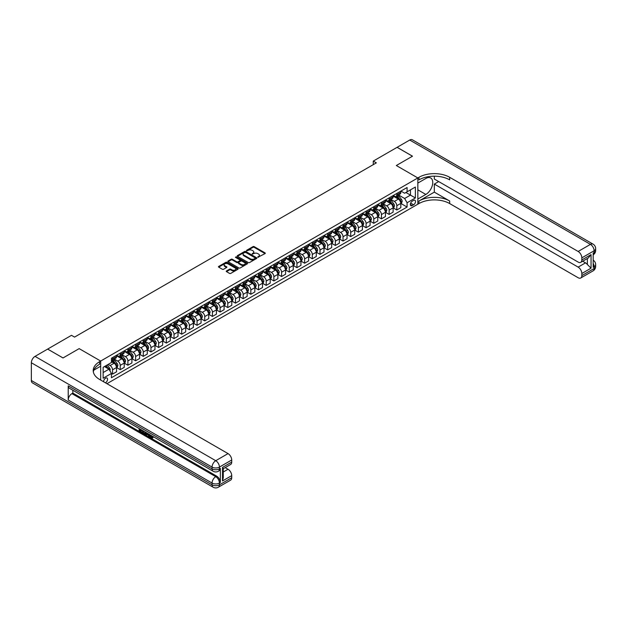 <?xml version="1.0" encoding="UTF-8"?>
<svg xmlns="http://www.w3.org/2000/svg" width="627" height="627" viewBox="0 0 627 627"><rect width="100%" height="100%" fill="white"/><g stroke="black" fill="none" stroke-linecap="round" stroke-linejoin="round"><path stroke-width="0.94" d="M257.807 257.297L265.056 253.598A0.854 0.494 0 0 0 265.056 252.9L254.201 246.63A0.854 0.494 0 0 0 252.994 246.63L246.583 250.33L246.583 250.824L248.253 250.345A2.727 1.575 0 0 1 252.117 250.345L253.026 250.863A2.727 1.575 0 0 1 253.825 251.976A2.727 1.575 0 0 1 253.026 253.096L252.195 254.06L253.864 253.582A2.727 1.575 0 0 1 257.728 253.582L258.63 254.107A2.727 1.575 0 0 1 259.437 255.22A2.727 1.575 0 0 1 258.63 256.333L257.807 257.297L257.807 256.811M105.407 382.799A2.782 1.607 120 0 0 105.602 382.697A2.782 1.607 120 0 0 107.413 380.244A2.782 1.607 120 0 0 106.99 378.018A2.782 1.607 120 0 0 105.602 378.159A2.782 1.607 120 0 0 103.643 381.78M226.504 270.942A0.854 0.494 0 0 0 226.504 271.64L229.553 273.403A0.854 0.494 0 0 0 230.76 273.403L237.876 269.289A0.854 0.494 0 0 0 237.876 268.591L227.021 262.321A0.854 0.494 0 0 0 225.814 262.321L218.698 266.436A0.854 0.494 0 0 0 218.698 267.133L222.373 269.257A0.854 0.494 0 0 0 223.58 269.257L226.629 267.494A0.854 0.494 0 0 0 226.629 266.796L224.803 265.746A2.281 1.317 0 0 1 224.137 264.813A2.281 1.317 0 0 1 225.54 263.599A2.281 1.317 0 0 1 228.032 263.881L235.18 268.011A2.281 1.317 0 0 1 235.846 268.944A2.281 1.317 0 0 1 234.435 270.159A2.281 1.317 0 0 1 231.951 269.876L230.76 269.187A0.854 0.494 0 0 0 229.553 269.187L226.504 270.942L226.504 271.64L229.553 269.892L229.553 269.187M434.315 176.187L434.315 179.04L578.141 262.078A5.212 3.01 -120 0 0 580.751 262.337L588.291 257.987L591.049 254.625L591.049 268.184L581.832 273.505L581.832 275.598L594.122 268.505L594.122 266.726L593.197 267.259L593.197 253.065L594.122 252.532L594.122 250.761L581.832 257.854A5.212 3.01 -120 0 0 578.141 251.466L590.438 244.373L409.729 140.04L397.126 147.314L412.495 156.186L396.327 165.52L412.464 156.209L397.095 147.337L373.277 161.084L376.349 162.863L74.558 337.099L71.486 335.327L47.668 349.074L63.006 357.962L79.167 348.628L63.037 357.946L47.668 349.114M106.951 383.693L417.841 204.198L417.841 177.943L396.327 165.52L417.841 177.943L100.681 361.05L79.167 348.628L100.681 361.05L99.575 361.693A21.733 12.548 0 0 0 93.211 370.565A21.733 12.548 0 0 0 99.575 379.437L228.04 453.603A5.212 3.01 60 0 1 231.724 459.991L219.434 467.084L219.434 468.863L220.351 468.33A5.212 3.01 60 0 1 219.278 470.712L218.353 471.245A5.212 3.01 -120 0 0 219.434 468.863A5.212 3.01 0 0 1 212.059 468.863L212.059 467.084L31.35 362.759A5.212 3.01 -60 0 1 35.041 356.371L47.636 349.09M248.316 262.564A0.854 0.494 0 0 0 249.522 262.564L256.639 258.457A0.854 0.494 0 0 0 256.639 257.76L245.784 251.49A0.854 0.494 0 0 0 244.577 251.49L237.461 255.604A0.854 0.494 0 0 0 237.461 256.302L248.316 262.564M235.611 257.431L236.222 257.517L236.222 256.804L247.257 263.175A0.854 0.494 0 0 1 247.257 263.873L240.141 267.988A0.854 0.494 0 0 1 238.934 267.988L228.079 261.718L231.12 259.97L231.12 259.257L228.079 261.02A0.854 0.494 0 0 0 228.079 261.718L228.079 261.02M231.12 259.97A0.854 0.494 0 0 1 232.327 259.97L232.327 259.257A0.854 0.494 0 0 0 231.12 259.257M232.327 259.257L236.732 261.804A0.854 0.494 0 0 0 237.939 261.804L239.961 260.636A0.854 0.494 0 0 0 239.961 259.939L235.376 257.289L236.222 256.804M413.601 200.405L412.245 201.189A2.696 1.56 120 0 0 410.489 203.563A2.696 1.56 120 0 0 410.897 205.719A2.696 1.56 120 0 0 412.245 205.585L413.601 204.802A2.696 1.56 120 0 0 415.364 202.427A2.696 1.56 120 0 0 414.949 200.272A2.696 1.56 120 0 0 413.601 200.405M100.681 380.072L100.681 361.05L100.681 366.199L93.823 370.157M400.904 191.086L404.627 193.234L407.088 191.815L407.088 187.52L111.441 358.213L111.441 362.508L103.141 367.297L103.141 378.23L111.441 373.433L111.441 377.728L407.088 207.043L407.088 202.748L404.627 198.485L398.513 194.958M407.088 191.815L415.38 187.026L415.38 197.96L407.088 202.748M373.277 161.084L373.277 164.635M405.92 192.489L410.466 195.115L410.466 189.863L415.38 187.026M404.627 198.485L410.466 195.115L415.38 197.96M103.141 372.548L108.98 369.178L104.435 366.552M111.441 373.473L112.546 374.107L112.546 369.82A3.48 2.006 -120 0 0 110.086 365.557L108.118 364.42M112.546 374.107L116.544 371.803L116.544 367.508A3.48 2.006 -120 0 0 114.083 363.252L111.441 361.724M116.63 367.602L120.227 369.671L120.227 365.384A3.48 2.006 -120 0 0 117.766 361.121L114.239 359.083M120.227 369.671L124.224 367.367L124.224 363.072A3.48 2.006 -120 0 0 121.763 358.816L116.544 355.799M124.318 363.166L127.908 365.243L127.908 360.948A3.48 2.006 -120 0 0 125.455 356.685L121.92 354.647M127.908 365.243L131.905 362.931L131.905 358.636A3.48 2.006 -120 0 0 129.444 354.38L124.224 351.363M131.999 358.73L135.597 360.807L135.597 356.512A3.48 2.006 -120 0 0 133.136 352.249L129.609 350.211M135.597 360.807L139.586 358.495L139.586 354.2A3.48 2.006 -120 0 0 137.133 349.944L131.905 346.927M139.68 354.294L143.277 356.371L143.277 352.076A3.48 2.006 -120 0 0 140.816 347.813L137.289 345.775M143.277 356.371L147.274 354.059L147.274 349.764A3.48 2.006 -120 0 0 144.813 345.508L139.586 342.491M147.369 349.858L150.958 351.935L150.958 347.64A3.48 2.006 -120 0 0 148.505 343.377L144.97 341.339M150.958 351.935L154.955 349.623L154.955 345.328A3.48 2.006 -120 0 0 152.494 341.072L147.274 338.055M155.049 345.422L158.647 347.499L158.647 343.204A3.48 2.006 -120 0 0 156.186 338.941L152.659 336.903M158.647 347.499L162.636 345.187L162.636 340.892A3.48 2.006 -120 0 0 160.183 336.636L154.955 333.619M162.73 340.986L166.327 343.063L166.327 338.768A3.48 2.006 -120 0 0 163.866 334.505L160.34 332.467M166.327 343.063L170.325 340.751L170.325 336.456A3.48 2.006 -120 0 0 167.864 332.2L162.636 329.183M170.411 336.55L174.008 338.627L174.008 334.332A3.48 2.006 -120 0 0 171.555 330.068L168.02 328.031M174.008 338.627L178.005 336.315L178.005 332.028A3.48 2.006 -120 0 0 175.544 327.764L170.325 324.747M178.099 332.114L181.697 334.191L181.697 329.896A3.48 2.006 -120 0 0 179.236 325.64L175.701 323.595M181.697 334.191L185.686 331.879L185.686 327.592A3.48 2.006 -120 0 0 183.233 323.328L178.005 320.311M185.78 327.678L189.378 329.755L189.378 325.46A3.48 2.006 -120 0 0 186.917 321.204L183.39 319.159M189.378 329.755L193.375 327.443L193.375 323.156A3.48 2.006 -120 0 0 190.914 318.892L185.686 315.875M193.461 323.242L197.058 325.319L197.058 321.024A3.48 2.006 -120 0 0 194.597 316.768L191.07 314.73M197.058 325.319L201.055 323.007L201.055 318.72A3.48 2.006 -120 0 0 198.594 314.456L193.375 311.439M201.149 318.806L204.739 320.883L204.739 316.588A3.48 2.006 -120 0 0 202.286 312.332L198.751 310.294M204.739 320.883L208.736 318.571L208.736 314.284A3.48 2.006 -120 0 0 206.275 310.02L201.055 307.003M208.83 314.37L212.428 316.447L212.428 312.152A3.48 2.006 -120 0 0 209.967 307.896L206.44 305.858M212.428 316.447L216.417 314.143L216.417 309.848A3.48 2.006 -120 0 0 213.964 305.584L208.736 302.567M216.511 309.934L220.108 312.011L220.108 307.716A3.48 2.006 -120 0 0 217.647 303.46L214.12 301.422M220.108 312.011L224.105 309.707L224.105 305.412A3.48 2.006 -120 0 0 221.644 301.148L216.417 298.131M224.2 305.498L227.789 307.575L227.789 303.28A3.48 2.006 -120 0 0 225.336 299.024L221.801 296.986M227.789 307.575L231.786 305.271L231.786 300.976A3.48 2.006 -120 0 0 229.325 296.712L224.105 293.702M231.88 301.062L235.478 303.139L235.478 298.844A3.48 2.006 -120 0 0 233.017 294.588L229.49 292.55M235.478 303.139L239.467 300.835L239.467 296.54A3.48 2.006 -120 0 0 237.014 292.276L231.786 289.266M239.561 296.626L243.158 298.703L243.158 294.408A3.48 2.006 -120 0 0 240.697 290.152L237.171 288.114M243.158 298.703L247.156 296.399L247.156 292.104A3.48 2.006 -120 0 0 244.695 287.84L239.467 284.83M247.242 292.19L250.839 294.267L250.839 289.972A3.48 2.006 -120 0 0 248.386 285.716L244.851 283.678M250.839 294.267L254.836 291.963L254.836 287.668A3.48 2.006 -120 0 0 252.375 283.404L247.156 280.394M254.93 287.754L258.528 289.831L258.528 285.536A3.48 2.006 -120 0 0 256.067 281.28L252.532 279.242M258.528 289.831L262.517 287.527L262.517 283.232A3.48 2.006 -120 0 0 260.064 278.968L254.836 275.958M262.611 283.318L266.209 285.395L266.209 281.1A3.48 2.006 -120 0 0 263.748 276.844L260.221 274.806M266.209 285.395L270.206 283.09L270.206 278.796A3.48 2.006 -120 0 0 267.745 274.54L262.517 271.522M270.292 278.882L273.889 280.959L273.889 276.664A3.48 2.006 -120 0 0 271.428 272.408L267.901 270.37M273.889 280.959L277.886 278.654L277.886 274.36A3.48 2.006 -120 0 0 275.425 270.104L270.206 267.086M277.98 274.446L281.57 276.523L281.57 272.228A3.48 2.006 -120 0 0 279.117 267.972L275.582 265.934M281.57 276.523L285.567 274.218L285.567 269.923A3.48 2.006 -120 0 0 283.114 265.668L277.886 262.65M285.661 270.01L289.259 272.087L289.259 267.792A3.48 2.006 -120 0 0 286.798 263.536L283.271 261.498M289.259 272.087L293.256 269.782L293.256 265.487A3.48 2.006 -120 0 0 290.795 261.232L285.567 258.214M293.342 265.574L296.939 267.651L296.939 263.356A3.48 2.006 -120 0 0 294.478 259.1L290.952 257.062M296.939 267.651L300.936 265.346L300.936 261.051A3.48 2.006 -120 0 0 298.476 256.796L293.256 253.778M301.031 261.138L304.62 263.215L304.62 258.92A3.48 2.006 -120 0 0 302.167 254.664L298.632 252.626M304.62 263.215L308.617 260.91L308.617 256.615A3.48 2.006 -120 0 0 306.156 252.36L300.936 249.342M308.711 256.702L312.309 258.779L312.309 254.484A3.48 2.006 -120 0 0 309.848 250.228L306.321 248.19M312.309 258.779L316.298 256.474L316.298 252.179A3.48 2.006 -120 0 0 313.845 247.924L308.617 244.906M316.392 252.266L319.989 254.343L319.989 250.048A3.48 2.006 -120 0 0 317.528 245.792L314.002 243.754M319.989 254.343L323.987 252.038L323.987 247.743A3.48 2.006 -120 0 0 321.526 243.488L316.298 240.47M324.073 247.83L327.67 249.907L327.67 245.612A3.48 2.006 -120 0 0 325.217 241.356L321.682 239.318M327.67 249.907L331.667 247.602L331.667 243.307A3.48 2.006 -120 0 0 329.206 239.052L323.987 236.034M331.761 243.394L335.359 245.47L335.359 241.176A3.48 2.006 -120 0 0 332.898 236.92L329.363 234.882M335.359 245.47L339.348 243.166L339.348 238.871A3.48 2.006 -120 0 0 336.895 234.616L331.667 231.598M339.442 238.958L343.04 241.034L343.04 236.74A3.48 2.006 -120 0 0 340.579 232.484L337.052 230.446M343.04 241.034L347.037 238.73L347.037 234.435A3.48 2.006 -120 0 0 344.576 230.18L339.348 227.162M347.123 234.522L350.72 236.598L350.72 232.303A3.48 2.006 -120 0 0 348.259 228.048L344.732 226.01M350.72 236.598L354.717 234.294L354.717 229.999A3.48 2.006 -120 0 0 352.256 225.744L347.037 222.726M354.811 230.085L358.401 232.162L358.401 227.867A3.48 2.006 -120 0 0 355.948 223.612L352.413 221.574M358.401 232.162L362.398 229.858L362.398 225.563A3.48 2.006 -120 0 0 359.945 221.307L354.717 218.29M362.492 225.657L366.09 227.726L366.09 223.439A3.48 2.006 -120 0 0 363.629 219.176L360.102 217.138M366.09 227.726L370.087 225.422L370.087 221.127A3.48 2.006 -120 0 0 367.626 216.871L362.398 213.854M370.173 221.221L373.77 223.29L373.77 219.003A3.48 2.006 -120 0 0 371.309 214.74L367.783 212.702M373.77 223.29L377.767 220.986L377.767 216.691A3.48 2.006 -120 0 0 375.307 212.435L370.087 209.418M377.862 216.785L381.451 218.854L381.451 214.567A3.48 2.006 -120 0 0 378.998 210.304L375.463 208.266M381.451 218.854L385.448 216.55L385.448 212.255A3.48 2.006 -120 0 0 382.987 207.999L377.767 204.982M385.542 212.349L389.14 214.418L389.14 210.131A3.48 2.006 -120 0 0 386.679 205.868L383.152 203.83M389.14 214.418L393.129 212.114L393.129 207.819A3.48 2.006 -120 0 0 390.676 203.563L385.448 200.546M393.223 207.913L396.82 209.99L396.82 205.695A3.48 2.006 -120 0 0 394.359 201.432L390.833 199.394M396.82 209.99L400.818 207.678L400.818 203.383A3.48 2.006 -120 0 0 398.357 199.127L393.129 196.11M393.223 195.522L394.359 196.18A3.48 2.006 -120 0 0 396.099 196.353A3.48 2.006 -120 0 0 396.82 194.762L396.82 193.453M385.542 199.958L386.679 200.616A3.48 2.006 -120 0 0 388.419 200.789A3.48 2.006 -120 0 0 389.14 199.198L389.14 197.881M377.862 204.394L378.998 205.053A3.48 2.006 -120 0 0 380.73 205.225A3.48 2.006 -120 0 0 381.451 203.634L381.451 202.317M370.173 208.83L371.309 209.489A3.48 2.006 -120 0 0 373.049 209.661A3.48 2.006 -120 0 0 373.77 208.07L373.77 206.753M362.492 213.266L363.629 213.925A3.48 2.006 -120 0 0 365.369 214.097A3.48 2.006 -120 0 0 366.09 212.506L366.09 211.189M354.811 217.702L355.948 218.361A3.48 2.006 -120 0 0 357.688 218.533A3.48 2.006 -120 0 0 358.401 216.942L358.401 215.625M347.123 222.138L348.259 222.797A3.48 2.006 -120 0 0 349.999 222.969A3.48 2.006 -120 0 0 350.72 221.378L350.72 220.061M339.442 226.574L340.579 227.233A3.48 2.006 -120 0 0 342.318 227.405A3.48 2.006 -120 0 0 343.04 225.814L343.04 224.497M331.761 231.01L332.898 231.669A3.48 2.006 -120 0 0 334.638 231.841A3.48 2.006 -120 0 0 335.359 230.25L335.359 228.933M324.073 235.446L325.217 236.105A3.48 2.006 -120 0 0 326.949 236.277A3.48 2.006 -120 0 0 327.67 234.686L327.67 233.369M316.392 239.882L317.528 240.541A3.48 2.006 -120 0 0 319.268 240.713A3.48 2.006 -120 0 0 319.989 239.122L319.989 237.805M308.711 244.318L309.848 244.977A3.48 2.006 -120 0 0 311.588 245.149A3.48 2.006 -120 0 0 312.309 243.558L312.309 242.241M301.031 248.754L302.167 249.413A3.48 2.006 -120 0 0 303.899 249.585A3.48 2.006 -120 0 0 304.62 247.994L304.62 246.677M293.342 253.19L294.478 253.849A3.48 2.006 -120 0 0 296.218 254.021A3.48 2.006 -120 0 0 296.939 252.43L296.939 251.113M285.661 257.626L286.798 258.285A3.48 2.006 -120 0 0 288.538 258.457A3.48 2.006 -120 0 0 289.259 256.866L289.259 255.55M277.98 262.062L279.117 262.721A3.48 2.006 -120 0 0 280.857 262.893A3.48 2.006 -120 0 0 281.57 261.302L281.57 259.986M270.292 266.499L271.428 267.157A3.48 2.006 -120 0 0 273.168 267.329A3.48 2.006 -120 0 0 273.889 265.738L273.889 264.422M262.611 270.935L263.748 271.593A3.48 2.006 -120 0 0 265.487 271.765A3.48 2.006 -120 0 0 266.209 270.174L266.209 268.858M254.93 275.371L256.067 276.029A3.48 2.006 -120 0 0 257.807 276.201A3.48 2.006 -120 0 0 258.528 274.61L258.528 273.294M247.242 279.807L248.386 280.465A3.48 2.006 -120 0 0 250.118 280.637A3.48 2.006 -120 0 0 250.839 279.046L250.839 277.73M239.561 284.243L240.697 284.901A3.48 2.006 -120 0 0 242.437 285.073A3.48 2.006 -120 0 0 243.158 283.475L243.158 282.166M231.88 288.679L233.017 289.337A3.48 2.006 -120 0 0 234.757 289.509A3.48 2.006 -120 0 0 235.478 287.911L235.478 286.602M224.2 293.115L225.336 293.773A3.48 2.006 -120 0 0 227.068 293.945A3.48 2.006 -120 0 0 227.789 292.347L227.789 291.038M216.511 297.551L217.647 298.209A3.48 2.006 -120 0 0 219.387 298.374A3.48 2.006 -120 0 0 220.108 296.783L220.108 295.474M208.83 301.987L209.967 302.637A3.48 2.006 -120 0 0 211.707 302.81A3.48 2.006 -120 0 0 212.428 301.219L212.428 299.91M201.149 306.423L202.286 307.073A3.48 2.006 -120 0 0 204.026 307.246A3.48 2.006 -120 0 0 204.739 305.655L204.739 304.346M193.461 310.859L194.597 311.509A3.48 2.006 -120 0 0 196.337 311.682A3.48 2.006 -120 0 0 197.058 310.091L197.058 308.782M185.78 315.295L186.917 315.945A3.48 2.006 -120 0 0 188.656 316.118A3.48 2.006 -120 0 0 189.378 314.527L189.378 313.218M178.099 319.731L179.236 320.381A3.48 2.006 -120 0 0 180.976 320.554A3.48 2.006 -120 0 0 181.697 318.963L181.697 317.654M170.411 324.167L171.555 324.817A3.48 2.006 -120 0 0 173.287 324.99A3.48 2.006 -120 0 0 174.008 323.399L174.008 322.09M162.73 328.603L163.866 329.253A3.48 2.006 -120 0 0 165.606 329.426A3.48 2.006 -120 0 0 166.327 327.835L166.327 326.526M155.049 333.039L156.186 333.689A3.48 2.006 -120 0 0 157.926 333.862A3.48 2.006 -120 0 0 158.647 332.271L158.647 330.962M147.369 337.467L148.505 338.125A3.48 2.006 -120 0 0 150.237 338.298A3.48 2.006 -120 0 0 150.958 336.707L150.958 335.398M139.68 341.903L140.816 342.561A3.48 2.006 -120 0 0 142.556 342.734A3.48 2.006 -120 0 0 143.277 341.143L143.277 339.834M131.999 346.339L133.136 346.997A3.48 2.006 -120 0 0 134.876 347.17A3.48 2.006 -120 0 0 135.597 345.579L135.597 344.27M124.318 350.775L125.455 351.433A3.48 2.006 -120 0 0 127.195 351.606A3.48 2.006 -120 0 0 127.908 350.015L127.908 348.706M116.63 355.211L117.766 355.87A3.48 2.006 -120 0 0 119.506 356.042A3.48 2.006 -120 0 0 120.227 354.451L120.227 353.142M400.904 203.477L407.088 207.043M396.099 196.353L400.097 194.049A3.48 2.006 -120 0 0 400.818 192.458L400.818 191.141M388.419 200.789L392.416 198.485A3.48 2.006 -120 0 0 393.129 196.894L393.129 195.577M380.73 205.225L384.727 202.921A3.48 2.006 -120 0 0 385.448 201.33L385.448 200.013M373.049 209.661L377.046 207.357A3.48 2.006 -120 0 0 377.767 205.766L377.767 204.449M365.369 214.097L369.366 211.793A3.48 2.006 -120 0 0 370.087 210.202L370.087 208.885M357.688 218.533L361.677 216.229A3.48 2.006 -120 0 0 362.398 214.638L362.398 213.321M349.999 222.969L353.996 220.665A3.48 2.006 -120 0 0 354.717 219.074L354.717 217.757M342.318 227.405L346.316 225.101A3.48 2.006 -120 0 0 347.037 223.51L347.037 222.193M334.638 231.841L338.627 229.537A3.48 2.006 -120 0 0 339.348 227.946L339.348 226.629M326.949 236.277L330.946 233.973A3.48 2.006 -120 0 0 331.667 232.382L331.667 231.065M319.268 240.713L323.266 238.409A3.48 2.006 -120 0 0 323.987 236.81L323.987 235.501M311.588 245.149L315.585 242.845A3.48 2.006 -120 0 0 316.298 241.246L316.298 239.937M303.899 249.585L307.896 247.281A3.48 2.006 -120 0 0 308.617 245.682L308.617 244.373M296.218 254.021L300.215 251.709A3.48 2.006 -120 0 0 300.936 250.118L300.936 248.809M288.538 258.457L292.535 256.145A3.48 2.006 -120 0 0 293.256 254.554L293.256 253.245M280.857 262.893L284.846 260.581A3.48 2.006 -120 0 0 285.567 258.99L285.567 257.681M273.168 267.329L277.165 265.017A3.48 2.006 -120 0 0 277.886 263.426L277.886 262.117M265.487 271.765L269.485 269.453A3.48 2.006 -120 0 0 270.206 267.862L270.206 266.553M257.807 276.201L261.796 273.889A3.48 2.006 -120 0 0 262.517 272.298L262.517 270.989M250.118 280.637L254.115 278.325A3.48 2.006 -120 0 0 254.836 276.734L254.836 275.425M242.437 285.073L246.435 282.761A3.48 2.006 -120 0 0 247.156 281.17L247.156 279.861M234.757 289.509L238.754 287.197A3.48 2.006 -120 0 0 239.467 285.606L239.467 284.297M227.068 293.945L231.065 291.633A3.48 2.006 -120 0 0 231.786 290.042L231.786 288.733M219.387 298.374L223.384 296.069A3.48 2.006 -120 0 0 224.105 294.478L224.105 293.17M211.707 302.81L215.704 300.505A3.48 2.006 -120 0 0 216.417 298.914L216.417 297.606M204.026 307.246L208.015 304.941A3.48 2.006 -120 0 0 208.736 303.35L208.736 302.042M196.337 311.682L200.334 309.377A3.48 2.006 -120 0 0 201.055 307.786L201.055 306.47M188.656 316.118L192.654 313.813A3.48 2.006 -120 0 0 193.375 312.222L193.375 310.906M180.976 320.554L184.965 318.25A3.48 2.006 -120 0 0 185.686 316.659L185.686 315.342M173.287 324.99L177.284 322.686A3.48 2.006 -120 0 0 178.005 321.095L178.005 319.778M165.606 329.426L169.603 327.122A3.48 2.006 -120 0 0 170.325 325.531L170.325 324.214M157.926 333.862L161.923 331.558A3.48 2.006 -120 0 0 162.636 329.967L162.636 328.65M150.237 338.298L154.234 335.994A3.48 2.006 -120 0 0 154.955 334.403L154.955 333.086M142.556 342.734L146.553 340.43A3.48 2.006 -120 0 0 147.274 338.839L147.274 337.522M134.876 347.17L138.873 344.866A3.48 2.006 -120 0 0 139.586 343.275L139.586 341.958M127.195 351.606L131.184 349.302A3.48 2.006 -120 0 0 131.905 347.711L131.905 346.394M119.506 356.042L123.503 353.738A3.48 2.006 -120 0 0 124.224 352.147L124.224 350.83M111.441 360.619A3.48 2.006 -120 0 0 111.825 360.478L115.823 358.174A3.48 2.006 -120 0 0 116.544 356.583L116.544 355.266M111.825 360.478A3.48 2.006 -120 0 0 112.546 358.887L112.546 357.57M108.98 369.178L111.441 373.433M258.042 257.383L258.63 257.046A2.727 1.575 0 0 0 259.437 255.926L259.437 255.22M253.825 251.976L253.825 252.689A2.727 1.575 0 0 1 253.026 253.802L252.43 254.147M265.049 253.606L254.201 247.344A0.854 0.494 0 0 0 252.994 247.344L246.819 250.902M256.631 258.465L245.784 252.203A0.854 0.494 0 0 0 244.577 252.203L237.468 256.302L237.461 255.604M255.134 258.355L255.134 257.869L245.604 252.36L243.879 252.869A2.727 1.575 0 0 0 243.08 253.982A2.727 1.575 0 0 0 243.879 255.095L250.4 258.857A2.727 1.575 0 0 0 254.256 258.857L255.134 258.355L255.134 259.061L255.134 258.575M243.08 253.982L243.08 254.695A2.727 1.575 0 0 0 243.879 255.808L243.879 255.095M255.134 259.061L254.256 259.57A2.727 1.575 0 0 1 250.4 259.57L243.879 255.808M232.327 259.97L236.732 262.509A0.854 0.494 0 0 0 237.939 262.509L239.961 261.341A0.854 0.494 0 0 0 240.212 260.997L240.212 260.283M236.222 257.517L247.25 263.881M241.301 264.437A2.281 1.317 0 0 0 243.793 264.727A2.281 1.317 0 0 0 245.196 263.505A2.281 1.317 0 0 0 244.53 262.58L242.014 261.122A0.854 0.494 0 0 0 240.807 261.122L238.785 262.29A0.854 0.494 0 0 0 238.785 262.987L241.301 264.437L241.301 265.15A2.281 1.317 0 0 0 243.793 265.433A2.281 1.317 0 0 0 245.196 264.218L245.196 263.505M238.534 262.635L238.534 263.348A0.854 0.494 0 0 0 238.785 263.693L238.785 262.987M241.301 265.15L238.785 263.693M235.846 268.944L235.846 269.649A2.281 1.317 0 0 1 234.435 270.872A2.281 1.317 0 0 1 231.951 270.582L230.76 269.892A0.854 0.494 0 0 0 229.553 269.892M224.137 264.813L224.137 265.527A2.281 1.317 0 0 0 224.803 266.459L224.803 265.746M226.629 266.796L226.629 267.494L224.803 266.459M237.876 268.591L237.876 269.289L227.021 263.034A0.854 0.494 0 0 0 225.814 263.034L218.705 267.141L218.698 266.436M400.818 203.524L401.554 203.101L402.166 201.33A2.304 1.332 -120 0 0 401.429 199.362L398.921 196.016A6.646 3.84 -120 0 0 398.192 195.146M395.7 197.591A6.646 3.84 -120 0 0 394.336 196.165M400.183 201.855L400.927 201.424A2.304 1.332 -120 0 0 400.261 200.037L397.753 196.69A6.646 3.84 -120 0 0 397.024 195.82M396.405 196.173A5.518 3.19 60 0 1 397.314 197.207L399.438 200.044M396.288 196.243A6.646 3.84 60 0 1 397.016 197.113L398.686 199.339M366.129 234.059L364.365 235.078M393.129 207.96L393.874 207.537L394.485 205.766A2.304 1.332 -120 0 0 393.748 203.799L391.24 200.452A6.646 3.84 -120 0 0 390.511 199.582M388.011 202.027A6.646 3.84 -120 0 0 386.655 200.601M392.502 206.291L393.239 205.86A2.304 1.332 -120 0 0 392.58 204.473L390.072 201.126A6.646 3.84 -120 0 0 389.343 200.256M388.724 200.609A5.518 3.19 60 0 1 389.633 201.643L391.757 204.48M388.607 200.679A6.646 3.84 60 0 1 389.336 201.549L391.005 203.775M358.448 238.495L356.685 239.514M385.448 212.396L386.185 211.973L386.804 210.202A2.304 1.332 -120 0 0 386.067 208.235L383.552 204.888A6.646 3.84 -120 0 0 382.831 204.018M380.33 206.463A6.646 3.84 -120 0 0 378.967 205.037M384.821 210.727L385.558 210.296A2.304 1.332 -120 0 0 384.9 208.909L382.384 205.562A6.646 3.84 -120 0 0 381.663 204.692M381.044 205.045A5.518 3.19 60 0 1 381.945 206.079L384.077 208.916M380.926 205.115A6.646 3.84 60 0 1 381.647 205.985L383.316 208.211M350.759 242.931L348.996 243.95M377.767 216.832L378.504 216.409L379.116 214.638A2.304 1.332 -120 0 0 378.387 212.671L375.871 209.324A6.646 3.84 -120 0 0 375.15 208.454M372.65 210.899A6.646 3.84 -120 0 0 371.286 209.473M377.14 215.155L377.877 214.732A2.304 1.332 -120 0 0 377.219 213.345L374.703 209.998A6.646 3.84 -120 0 0 373.982 209.128M373.363 209.481A5.518 3.19 60 0 1 374.264 210.515L376.388 213.352M373.237 209.551A6.646 3.84 60 0 1 373.966 210.421L375.636 212.647M343.079 247.367L341.315 248.386M370.087 221.268L370.823 220.845L371.435 219.074A2.304 1.332 -120 0 0 370.698 217.107L368.19 213.76A6.646 3.84 -120 0 0 367.461 212.89M364.969 215.335A6.646 3.84 -120 0 0 363.605 213.909M369.452 219.591L370.189 219.168A2.304 1.332 -120 0 0 369.53 217.781L367.022 214.434A6.646 3.84 -120 0 0 366.293 213.564M365.674 213.917A5.518 3.19 60 0 1 366.583 214.951L368.707 217.788M365.557 213.987A6.646 3.84 60 0 1 366.286 214.857L367.955 217.083M335.398 251.803L333.635 252.822M438.681 181.564L434.315 184.079L434.315 192.136L418.946 201.008L418.946 203.563L417.841 204.198L417.841 199.057L425.835 194.441A9.781 5.643 120 0 0 432.222 185.827A9.781 5.643 120 0 0 430.718 177.99A9.781 5.643 120 0 0 425.835 178.476L417.841 183.084L417.841 177.943L418.946 177.3A21.733 12.548 180 0 1 449.677 177.3L578.141 251.466M581.832 273.505A5.212 3.01 -120 0 0 578.141 267.118L585.516 262.862A5.212 3.01 60 0 1 587.358 264.492L587.358 258.52M434.315 184.079L578.141 267.118M418.946 201.008A21.733 12.548 180 0 1 449.677 201.008L434.315 192.136M418.946 203.563A21.733 12.548 180 0 1 449.677 203.563L578.141 277.73A5.212 3.01 -120 0 0 580.751 277.988A5.212 3.01 -120 0 0 581.832 275.598M409.729 140.04A5.212 3.01 -60 0 1 412.339 139.782L593.04 244.115A5.212 3.01 120 0 0 590.438 244.373A5.212 3.01 60 0 1 594.122 250.761A5.212 3.01 180 0 0 595.65 248.629A5.212 5.212 0 0 0 593.04 244.115M580.751 262.337A5.212 3.01 -120 0 0 581.832 259.954L591.049 254.625M581.832 257.854L581.832 259.954M582.679 261.224L585.516 262.862M418.946 177.3L418.946 179.855A21.733 12.548 180 0 1 449.677 179.855L449.677 177.3M591.049 268.184L587.358 264.492M150.449 435.028L152.016 437.568M150.01 434.801L151.099 437.701L152.627 436.948L153.145 437.387L152.22 438.359L151.146 438.218L149.477 434.495M147 434.464L146.271 435.35L145.715 435.028L146.647 432.857M148.991 434.213L149.728 436.776L149.234 437.058L148.262 435.193L146.687 434.284L146.271 435.35M140.142 429.848L140.142 430.749L142.321 432.497L141.827 432.787L139.131 431.227L139.131 428.523M142.078 430.224L141.592 430.678L139.649 429.566L139.649 431.039L140.142 430.749M68.225 385.824L212.059 468.863A5.212 3.01 120 0 0 213.141 471.245L69.307 388.207A5.212 3.01 -60 0 1 68.225 385.824L68.225 400.018A5.212 3.01 -60 0 1 71.917 393.631L72.842 393.098L216.668 476.136A5.212 3.01 60 0 1 220.351 482.524L220.351 468.33M72.842 393.098L72.842 390.245M145.519 432.207L145.558 432.787L146.044 432.512L145.049 434.197L142.533 433.194L142.533 430.483M222.507 467.405L223.267 468.557L223.267 477.68L222.507 480.964L222.507 467.405L231.724 462.083L231.724 459.991M231.724 462.083A5.212 3.01 60 0 1 230.642 464.466L223.267 468.73M31.35 380.495L212.059 484.828A5.212 3.01 120 0 0 213.141 487.218L32.432 382.885A5.212 3.01 -60 0 1 31.35 380.495L31.35 362.759M225.203 467.609L228.04 469.247A5.212 3.01 60 0 1 231.724 475.634L222.507 480.964M220.351 482.524L219.434 483.056L219.434 484.828L231.724 477.735L231.724 475.634M231.724 477.735A5.212 3.01 60 0 1 230.642 480.117L218.353 487.218A5.212 3.01 -120 0 0 219.434 484.828A5.212 3.01 0 0 1 212.059 484.828L212.059 483.056L68.225 400.018M99.575 361.693L99.575 364.248A21.733 12.548 0 0 0 93.321 371.842M139.649 431.039L141.827 432.293L142.321 432.011M141.827 432.293L141.827 432.787M139.649 428.821L141.804 430.067M141.592 430.193L141.592 430.678M145.558 432.787L145.049 434.197M143.058 430.788L143.058 432.998L143.818 433.437L144.688 433.641L145.002 431.909M143.544 431.07L143.544 432.716L145.182 433.359M143.058 432.998L143.544 432.716M143.818 433.437L144.304 433.155M148.301 433.813L149.234 437.058M147.133 433.139L146.843 433.884L148.105 434.605L147.815 433.531M147.447 433.32L147.925 433.931M146.843 433.884L147.337 433.594M153.145 437.387L151.593 437.419M149.955 435.318L150.433 435.044M152.651 437.67L152.22 438.359M362.398 225.704L363.135 225.281L363.754 223.51A2.304 1.332 -120 0 0 363.017 221.543L360.501 218.196A6.646 3.84 -120 0 0 359.78 217.326M357.28 219.771A6.646 3.84 -120 0 0 355.924 218.345M361.771 224.027L362.508 223.604A2.304 1.332 -120 0 0 361.85 222.217L359.334 218.87A6.646 3.84 -120 0 0 358.613 218M357.993 218.353A5.518 3.19 60 0 1 358.903 219.387L361.027 222.224M357.876 218.423A6.646 3.84 60 0 1 358.597 219.293L360.266 221.519M327.709 256.239L325.954 257.258M354.717 230.14L355.454 229.717L356.065 227.946A2.304 1.332 -120 0 0 355.337 225.979L352.821 222.632A6.646 3.84 -120 0 0 352.1 221.762M349.6 224.207A6.646 3.84 -120 0 0 348.236 222.781M354.09 228.463L354.827 228.04A2.304 1.332 -120 0 0 354.169 226.653L351.653 223.306A6.646 3.84 -120 0 0 350.932 222.436M350.313 222.789A5.518 3.19 60 0 1 351.214 223.823L353.338 226.66M350.187 222.859A6.646 3.84 60 0 1 350.916 223.729L352.586 225.955M320.029 260.675L318.265 261.694M347.037 234.576L347.773 234.153L348.385 232.382A2.304 1.332 -120 0 0 347.648 230.415L345.14 227.06A6.646 3.84 -120 0 0 344.411 226.198M341.919 228.643A6.646 3.84 -120 0 0 340.555 227.217M346.402 232.899L347.139 232.476A2.304 1.332 -120 0 0 346.48 231.089L343.972 227.742A6.646 3.84 -120 0 0 343.243 226.872M342.624 227.225A5.518 3.19 60 0 1 343.533 228.259L345.657 231.097M342.507 227.295A6.646 3.84 60 0 1 343.235 228.165L344.905 230.391M312.348 265.111L310.584 266.122M339.348 239.012L340.085 238.589L340.704 236.81A2.304 1.332 -120 0 0 339.967 234.851L337.459 231.496A6.646 3.84 -120 0 0 336.73 230.634M334.23 233.079A6.646 3.84 -120 0 0 332.874 231.653M338.721 237.335L339.458 236.912A2.304 1.332 -120 0 0 338.799 235.525L336.291 232.17A6.646 3.84 -120 0 0 335.563 231.308M334.943 231.661A5.518 3.19 60 0 1 335.853 232.695L337.977 235.533M334.826 231.731A6.646 3.84 60 0 1 335.547 232.601L337.216 234.827M304.667 269.547L302.904 270.558M331.667 243.448L332.404 243.025L333.023 241.246A2.304 1.332 -120 0 0 332.286 239.287L329.771 235.932A6.646 3.84 -120 0 0 329.05 235.07M326.549 237.515A6.646 3.84 -120 0 0 325.186 236.089M331.04 241.771L331.777 241.348A2.304 1.332 -120 0 0 331.119 239.961L328.603 236.606A6.646 3.84 -120 0 0 327.882 235.744M327.263 236.097A5.518 3.19 60 0 1 328.164 237.131L330.296 239.969M327.145 236.167A6.646 3.84 60 0 1 327.866 237.037L329.536 239.263M296.979 273.983L295.215 274.994M323.987 247.884L324.723 247.461L325.335 245.682A2.304 1.332 -120 0 0 324.598 243.723L322.09 240.368A6.646 3.84 -120 0 0 321.361 239.506M318.869 241.951A6.646 3.84 -120 0 0 317.505 240.525M323.352 246.207L324.096 245.784A2.304 1.332 -120 0 0 323.43 244.397L320.922 241.042A6.646 3.84 -120 0 0 320.193 240.18M319.574 240.533A5.518 3.19 60 0 1 320.483 241.567L322.607 244.405M319.457 240.603A6.646 3.84 60 0 1 320.185 241.473L321.855 243.699M289.298 278.419L287.534 279.43M316.298 252.32L317.043 251.897L317.654 250.118A2.304 1.332 -120 0 0 316.917 248.159L314.409 244.804A6.646 3.84 -120 0 0 313.68 243.934M311.18 246.387A6.646 3.84 -120 0 0 309.824 244.961M315.671 250.643L316.408 250.22A2.304 1.332 -120 0 0 315.749 248.833L313.241 245.478A6.646 3.84 -120 0 0 312.512 244.616M311.893 244.969A5.518 3.19 60 0 1 312.802 246.003L314.926 248.841M311.776 245.039A6.646 3.84 60 0 1 312.505 245.909L314.174 248.135M281.617 282.855L279.854 283.866M308.617 256.757L309.354 256.333L309.973 254.554A2.304 1.332 -120 0 0 309.236 252.595L306.721 249.24A6.646 3.84 -120 0 0 306 248.37M303.499 250.824A6.646 3.84 -120 0 0 302.136 249.397M307.99 255.079L308.727 254.656A2.304 1.332 -120 0 0 308.069 253.269L305.553 249.914A6.646 3.84 -120 0 0 304.832 249.044M304.213 249.405A5.518 3.19 60 0 1 305.114 250.439L307.246 253.269M304.095 249.475A6.646 3.84 60 0 1 304.816 250.345L306.485 252.571M273.928 287.291L272.165 288.302M300.936 261.193L301.673 260.769L302.285 258.99A2.304 1.332 -120 0 0 301.556 257.031L299.04 253.676A6.646 3.84 -120 0 0 298.311 252.806M295.819 255.26A6.646 3.84 -120 0 0 294.455 253.833M300.309 259.515L301.046 259.092A2.304 1.332 -120 0 0 300.388 257.705L297.872 254.35A6.646 3.84 -120 0 0 297.143 253.48M296.532 253.841A5.518 3.19 60 0 1 297.433 254.868L299.557 257.705M296.406 253.911A6.646 3.84 60 0 1 297.135 254.781L298.805 257.007M266.248 291.727L264.484 292.738M293.256 265.629L293.992 265.205L294.604 263.426A2.304 1.332 -120 0 0 293.867 261.467L291.359 258.112A6.646 3.84 -120 0 0 290.63 257.242M288.138 259.696A6.646 3.84 -120 0 0 286.774 258.269M292.621 263.951L293.358 263.528A2.304 1.332 -120 0 0 292.699 262.141L290.191 258.786A6.646 3.84 -120 0 0 289.462 257.916M288.843 258.277A5.518 3.19 60 0 1 289.752 259.304L291.876 262.141M288.726 258.348A6.646 3.84 60 0 1 289.455 259.217L291.124 261.443M258.567 296.156L256.804 297.174M285.567 270.065L286.304 269.641L286.923 267.862A2.304 1.332 -120 0 0 286.186 265.903L283.67 262.548A6.646 3.84 -120 0 0 282.949 261.678M280.449 264.132A6.646 3.84 -120 0 0 279.093 262.705M284.94 268.387L285.677 267.964A2.304 1.332 -120 0 0 285.019 266.577L282.503 263.222A6.646 3.84 -120 0 0 281.782 262.352M281.162 262.713A5.518 3.19 60 0 1 282.072 263.74L284.196 266.577M281.045 262.784A6.646 3.84 60 0 1 281.766 263.653L283.435 265.879M250.878 300.592L249.123 301.611M277.886 274.501L278.623 274.077L279.234 272.298A2.304 1.332 -120 0 0 278.506 270.339L275.99 266.984A6.646 3.84 -120 0 0 275.269 266.114M272.769 268.568A6.646 3.84 -120 0 0 271.405 267.141M277.259 272.823L277.996 272.4A2.304 1.332 -120 0 0 277.338 271.013L274.822 267.658A6.646 3.84 -120 0 0 274.101 266.788M273.482 267.149A5.518 3.19 60 0 1 274.383 268.176L276.507 271.013M273.356 267.22A6.646 3.84 60 0 1 274.085 268.09L275.755 270.315M243.198 305.028L241.434 306.047M270.206 278.937L270.942 278.513L271.554 276.734A2.304 1.332 -120 0 0 270.817 274.775L268.309 271.42A6.646 3.84 -120 0 0 267.58 270.55M265.088 273.004A6.646 3.84 -120 0 0 263.724 271.577M269.571 277.259L270.308 276.836A2.304 1.332 -120 0 0 269.649 275.449L267.141 272.094A6.646 3.84 -120 0 0 266.412 271.225M265.793 271.585A5.518 3.19 60 0 1 266.702 272.612L268.826 275.449M265.676 271.656A6.646 3.84 60 0 1 266.404 272.526L268.074 274.751M235.517 309.464L233.753 310.483M262.517 283.373L263.254 282.949L263.873 281.17A2.304 1.332 -120 0 0 263.136 279.211L260.628 275.856A6.646 3.84 -120 0 0 259.899 274.987M257.399 277.44A6.646 3.84 -120 0 0 256.043 276.013M261.89 281.695L262.627 281.272A2.304 1.332 -120 0 0 261.968 279.885L259.46 276.531A6.646 3.84 -120 0 0 258.732 275.661M258.112 276.021A5.518 3.19 60 0 1 259.022 277.048L261.145 279.885M257.995 276.092A6.646 3.84 60 0 1 258.716 276.962L260.385 279.187M227.836 313.9L226.073 314.919M254.836 287.809L255.573 287.385L256.184 285.606A2.304 1.332 -120 0 0 255.455 283.647L252.94 280.293A6.646 3.84 -120 0 0 252.219 279.423M249.718 281.876A6.646 3.84 -120 0 0 248.355 280.449M254.209 286.131L254.946 285.708A2.304 1.332 -120 0 0 254.288 284.321L251.772 280.967A6.646 3.84 -120 0 0 251.051 280.097M250.432 280.457A5.518 3.19 60 0 1 251.333 281.484L253.465 284.321M250.314 280.528A6.646 3.84 60 0 1 251.035 281.398L252.705 283.623M220.148 318.336L218.384 319.355M247.156 292.245L247.892 291.821L248.504 290.042A2.304 1.332 -120 0 0 247.767 288.083L245.259 284.729A6.646 3.84 -120 0 0 244.53 283.859M242.038 286.312A6.646 3.84 -120 0 0 240.674 284.885M246.521 290.567L247.265 290.144A2.304 1.332 -120 0 0 246.599 288.757L244.091 285.403A6.646 3.84 -120 0 0 243.362 284.533M242.743 284.893A5.518 3.19 60 0 1 243.652 285.92L245.776 288.757M242.625 284.964A6.646 3.84 60 0 1 243.354 285.826L245.024 288.059M212.467 322.772L210.703 323.791M239.467 296.681L240.212 296.257L240.823 294.478A2.304 1.332 -120 0 0 240.086 292.519L237.578 289.165A6.646 3.84 -120 0 0 236.849 288.295M234.349 290.748A6.646 3.84 -120 0 0 232.993 289.321M238.84 295.003L239.577 294.58A2.304 1.332 -120 0 0 238.918 293.193L236.41 289.839A6.646 3.84 -120 0 0 235.681 288.969M235.062 289.329A5.518 3.19 60 0 1 235.971 290.356L238.095 293.193M234.945 289.4A6.646 3.84 60 0 1 235.674 290.262L237.343 292.495M204.786 327.208L203.023 328.227M231.786 301.117L232.523 300.686L233.142 298.914A2.304 1.332 -120 0 0 232.405 296.955L229.89 293.601A6.646 3.84 -120 0 0 229.168 292.731M226.668 295.176A6.646 3.84 -120 0 0 225.305 293.757M231.159 299.44L231.896 299.016A2.304 1.332 -120 0 0 231.238 297.629L228.722 294.275A6.646 3.84 -120 0 0 228.001 293.405M227.382 293.765A5.518 3.19 60 0 1 228.283 294.792L230.415 297.629M227.264 293.836A6.646 3.84 60 0 1 227.985 294.698L229.654 296.932M197.097 331.644L195.334 332.663M224.105 305.553L224.842 305.122L225.454 303.35A2.304 1.332 -120 0 0 224.725 301.391L222.209 298.037A6.646 3.84 -120 0 0 221.48 297.167M218.988 299.612A6.646 3.84 -120 0 0 217.624 298.193M223.478 303.876L224.215 303.452A2.304 1.332 -120 0 0 223.549 302.065L221.041 298.711A6.646 3.84 -120 0 0 220.312 297.841M219.701 298.201A5.518 3.19 60 0 1 220.602 299.228L222.726 302.065M219.575 298.272A6.646 3.84 60 0 1 220.304 299.134L221.974 301.368M189.417 336.08L187.653 337.099M216.417 309.989L217.161 309.558L217.773 307.786A2.304 1.332 -120 0 0 217.036 305.827L214.528 302.473A6.646 3.84 -120 0 0 213.799 301.603M211.299 304.048A6.646 3.84 -120 0 0 209.943 302.629M215.79 308.312L216.527 307.888A2.304 1.332 -120 0 0 215.868 306.501L213.36 303.147A6.646 3.84 -120 0 0 212.631 302.277M212.012 302.637A5.518 3.19 60 0 1 212.921 303.664L215.045 306.501M211.895 302.7A6.646 3.84 60 0 1 212.624 303.57L214.293 305.804M181.736 340.516L179.973 341.535M208.736 314.425L209.473 313.994L210.092 312.222A2.304 1.332 -120 0 0 209.355 310.263L206.839 306.909A6.646 3.84 -120 0 0 206.118 306.039M203.618 308.484A6.646 3.84 -120 0 0 202.255 307.065M208.109 312.748L208.846 312.324A2.304 1.332 -120 0 0 208.188 310.937L205.672 307.583A6.646 3.84 -120 0 0 204.951 306.713M204.331 307.073A5.518 3.19 60 0 1 205.241 308.1L207.365 310.937M204.214 307.136A6.646 3.84 60 0 1 204.935 308.006L206.604 310.24M174.047 344.952L172.292 345.971M201.055 318.861L201.792 318.43L202.403 316.659A2.304 1.332 -120 0 0 201.675 314.699L199.159 311.345A6.646 3.84 -120 0 0 198.438 310.475M195.938 312.92A6.646 3.84 -120 0 0 194.574 311.501M200.428 317.184L201.165 316.753A2.304 1.332 -120 0 0 200.507 315.373L197.991 312.019A6.646 3.84 -120 0 0 197.27 311.149M196.651 311.509A5.518 3.19 60 0 1 197.552 312.536L199.676 315.373M196.525 311.572A6.646 3.84 60 0 1 197.254 312.442L198.924 314.676M166.367 349.388L164.603 350.407M193.375 323.297L194.111 322.866L194.723 321.095A2.304 1.332 -120 0 0 193.986 319.135L191.478 315.781A6.646 3.84 -120 0 0 190.749 314.911M188.257 317.356A6.646 3.84 -120 0 0 186.893 315.937M192.74 321.62L193.477 321.189A2.304 1.332 -120 0 0 192.818 319.809L190.31 316.455A6.646 3.84 -120 0 0 189.581 315.585M188.962 315.945A5.518 3.19 60 0 1 189.871 316.972L191.995 319.809M188.845 316.008A6.646 3.84 60 0 1 189.573 316.878L191.243 319.112M158.686 353.824L156.922 354.843M185.686 327.733L186.423 327.302L187.042 325.531A2.304 1.332 -120 0 0 186.305 323.571L183.797 320.217A6.646 3.84 -120 0 0 183.068 319.347M180.568 321.792A6.646 3.84 -120 0 0 179.212 320.373M185.059 326.056L185.796 325.625A2.304 1.332 -120 0 0 185.137 324.245L182.629 320.891A6.646 3.84 -120 0 0 181.901 320.021M181.281 320.381A5.518 3.19 60 0 1 182.191 321.408L184.314 324.245M181.164 320.444A6.646 3.84 60 0 1 181.885 321.314L183.554 323.548M151.005 358.26L149.242 359.279M178.005 332.169L178.742 331.738L179.353 329.967A2.304 1.332 -120 0 0 178.624 328.007L176.109 324.653A6.646 3.84 -120 0 0 175.388 323.783M172.887 326.228A6.646 3.84 -120 0 0 171.524 324.802M177.378 330.492L178.115 330.061A2.304 1.332 -120 0 0 177.457 328.681L174.941 325.327A6.646 3.84 -120 0 0 174.22 324.457M173.601 324.817A5.518 3.19 60 0 1 174.502 325.844L176.626 328.681M173.483 324.88A6.646 3.84 60 0 1 174.204 325.75L175.873 327.984M143.317 362.696L141.553 363.715M170.325 336.605L171.061 336.174L171.673 334.403A2.304 1.332 -120 0 0 170.936 332.443L168.428 329.089A6.646 3.84 -120 0 0 167.699 328.219M165.207 330.664A6.646 3.84 -120 0 0 163.843 329.238M169.69 334.928L170.434 334.497A2.304 1.332 -120 0 0 169.768 333.117L167.26 329.763A6.646 3.84 -120 0 0 166.531 328.893M165.912 329.253A5.518 3.19 60 0 1 166.821 330.28L168.945 333.117M165.794 329.316A6.646 3.84 60 0 1 166.523 330.186L168.193 332.42M135.636 367.132L133.872 368.151M162.636 341.041L163.373 340.61L163.992 338.839A2.304 1.332 -120 0 0 163.255 336.879L160.747 333.525A6.646 3.84 -120 0 0 160.018 332.655M157.518 335.1A6.646 3.84 -120 0 0 156.162 333.674M162.009 339.364L162.746 338.933A2.304 1.332 -120 0 0 162.087 337.553L159.579 334.199A6.646 3.84 -120 0 0 158.85 333.329M158.231 333.689A5.518 3.19 60 0 1 159.14 334.716L161.264 337.553M158.114 333.752A6.646 3.84 60 0 1 158.843 334.622L160.512 336.856M127.955 371.568L126.192 372.587M154.955 345.477L155.692 345.046L156.311 343.275A2.304 1.332 -120 0 0 155.574 341.315L153.059 337.961A6.646 3.84 -120 0 0 152.337 337.091M149.837 339.536A6.646 3.84 -120 0 0 148.474 338.11M154.328 343.8L155.065 343.369A2.304 1.332 -120 0 0 154.407 341.989L151.891 338.635A6.646 3.84 -120 0 0 151.17 337.765M150.551 338.125A5.518 3.19 60 0 1 151.452 339.152L153.584 341.989M150.433 338.188A6.646 3.84 60 0 1 151.154 339.058L152.823 341.292M120.266 376.004L118.503 377.023M147.274 349.913L148.011 349.482L148.623 347.711A2.304 1.332 -120 0 0 147.886 345.743L145.378 342.397A6.646 3.84 -120 0 0 144.649 341.527M142.157 343.972A6.646 3.84 -120 0 0 140.793 342.546M146.647 348.236L147.384 347.805A2.304 1.332 -120 0 0 146.718 346.425L144.21 343.071A6.646 3.84 -120 0 0 143.481 342.201M142.87 342.554A5.518 3.19 60 0 1 143.771 343.588L145.895 346.425M142.744 342.624A6.646 3.84 60 0 1 143.473 343.494L145.143 345.72M112.586 380.44L110.822 381.459M139.586 354.341L140.33 353.918L140.942 352.147A2.304 1.332 -120 0 0 140.205 350.179L137.697 346.833A6.646 3.84 -120 0 0 136.968 345.963M134.468 348.408A6.646 3.84 -120 0 0 133.112 346.982M138.959 352.672L139.696 352.241A2.304 1.332 -120 0 0 139.037 350.854L136.529 347.507A6.646 3.84 -120 0 0 135.8 346.637M135.181 346.99A5.518 3.19 60 0 1 136.09 348.024L138.214 350.861M135.064 347.06A6.646 3.84 60 0 1 135.793 347.93L137.462 350.156M131.905 358.777L132.642 358.354L133.261 356.583A2.304 1.332 -120 0 0 132.524 354.616L130.008 351.269A6.646 3.84 -120 0 0 129.287 350.399M126.787 352.844A6.646 3.84 -120 0 0 125.424 351.418M131.278 357.108L132.015 356.677A2.304 1.332 -120 0 0 131.356 355.29L128.841 351.943A6.646 3.84 -120 0 0 128.12 351.073M127.5 351.426A5.518 3.19 60 0 1 128.41 352.46L130.534 355.297M127.383 351.496A6.646 3.84 60 0 1 128.104 352.366L129.773 354.592M124.224 363.213L124.961 362.79L125.572 361.019A2.304 1.332 -120 0 0 124.844 359.052L122.328 355.705A6.646 3.84 -120 0 0 121.607 354.835M119.106 357.28A6.646 3.84 -120 0 0 117.743 355.854M123.597 361.544L124.334 361.113A2.304 1.332 -120 0 0 123.676 359.726L121.16 356.379A6.646 3.84 -120 0 0 120.439 355.509M119.82 355.862A5.518 3.19 60 0 1 120.721 356.896L122.845 359.733M119.694 355.932A6.646 3.84 60 0 1 120.423 356.802L122.093 359.028M116.544 367.649L117.28 367.226L117.892 365.455A2.304 1.332 -120 0 0 117.155 363.488L114.647 360.141A6.646 3.84 -120 0 0 113.918 359.271M115.909 365.98L116.646 365.549A2.304 1.332 -120 0 0 115.987 364.162L113.479 360.815A6.646 3.84 -120 0 0 112.75 359.945M112.131 360.298A5.518 3.19 60 0 1 113.04 361.332L115.164 364.169M112.014 360.368A6.646 3.84 60 0 1 112.742 361.238L114.412 363.464M109.905 370.776L110.211 369.891A2.304 1.332 -120 0 0 109.474 367.924L107.233 364.938M108.518 368.911A2.304 1.332 -120 0 0 108.306 368.598L106.065 365.612M105.485 365.941L107.099 368.088M105.328 366.035L106.692 367.861M110.086 365.557L114.083 363.252M117.766 361.121L121.763 358.816M125.455 356.685L129.444 354.38M133.136 352.249L137.133 349.944M140.816 347.813L144.813 345.508M148.505 343.377L152.494 341.072M156.186 338.941L160.183 336.636M163.866 334.505L167.864 332.2M171.555 330.068L175.544 327.764M179.236 325.64L183.233 323.328M186.917 321.204L190.914 318.892M194.597 316.768L198.594 314.456M202.286 312.332L206.275 310.02M209.967 307.896L213.964 305.584M217.647 303.46L221.644 301.148M225.336 299.024L229.325 296.712M233.017 294.588L237.014 292.276M240.697 290.152L244.695 287.84M248.386 285.716L252.375 283.404M256.067 281.28L260.064 278.968M263.748 276.844L267.745 274.54M271.428 272.408L275.425 270.104M279.117 267.972L283.114 265.668M286.798 263.536L290.795 261.232M294.478 259.1L298.476 256.796M302.167 254.664L306.156 252.36M309.848 250.228L313.845 247.924M317.528 245.792L321.526 243.488M325.217 241.356L329.206 239.052M332.898 236.92L336.895 234.616M340.579 232.484L344.576 230.18M348.259 228.048L352.256 225.744M355.948 223.612L359.945 221.307M363.629 219.176L367.626 216.871M371.309 214.74L375.307 212.435M378.998 210.304L382.987 207.999M386.679 205.868L390.676 203.563M394.359 201.432L398.357 199.127M396.82 194.762L400.818 192.458M396.82 205.695L400.818 203.383M389.14 210.131L393.129 207.819M389.14 199.198L393.129 196.894M381.451 214.567L385.448 212.255M381.451 203.634L385.448 201.33M373.77 219.003L377.767 216.691M373.77 208.07L377.767 205.766M366.09 223.439L370.087 221.127M366.09 212.506L370.087 210.202M358.401 227.867L362.398 225.563M358.401 216.942L362.398 214.638M350.72 232.303L354.717 229.999M350.72 221.378L354.717 219.074M343.04 236.74L347.037 234.435M343.04 225.814L347.037 223.51M335.359 241.176L339.348 238.871M335.359 230.25L339.348 227.946M327.67 245.612L331.667 243.307M327.67 234.686L331.667 232.382M319.989 250.048L323.987 247.743M319.989 239.122L323.987 236.81M312.309 254.484L316.298 252.179M312.309 243.558L316.298 241.246M304.62 258.92L308.617 256.615M304.62 247.994L308.617 245.682M296.939 263.356L300.936 261.051M296.939 252.43L300.936 250.118M289.259 267.792L293.256 265.487M289.259 256.866L293.256 254.554M281.57 272.228L285.567 269.923M281.57 261.302L285.567 258.99M273.889 276.664L277.886 274.36M273.889 265.738L277.886 263.426M266.209 281.1L270.206 278.796M266.209 270.174L270.206 267.862M258.528 285.536L262.517 283.232M258.528 274.61L262.517 272.298M250.839 289.972L254.836 287.668M250.839 279.046L254.836 276.734M243.158 294.408L247.156 292.104M243.158 283.475L247.156 281.17M235.478 298.844L239.467 296.54M235.478 287.911L239.467 285.606M227.789 303.28L231.786 300.976M227.789 292.347L231.786 290.042M220.108 307.716L224.105 305.412M220.108 296.783L224.105 294.478M212.428 312.152L216.417 309.848M212.428 301.219L216.417 298.914M204.739 316.588L208.736 314.284M204.739 305.655L208.736 303.35M197.058 321.024L201.055 318.72M197.058 310.091L201.055 307.786M189.378 325.46L193.375 323.156M189.378 314.527L193.375 312.222M181.697 329.896L185.686 327.592M181.697 318.963L185.686 316.659M174.008 334.332L178.005 332.028M174.008 323.399L178.005 321.095M166.327 338.768L170.325 336.456M166.327 327.835L170.325 325.531M158.647 343.204L162.636 340.892M158.647 332.271L162.636 329.967M150.958 347.64L154.955 345.328M150.958 336.707L154.955 334.403M143.277 352.076L147.274 349.764M143.277 341.143L147.274 338.839M135.597 356.512L139.586 354.2M135.597 345.579L139.586 343.275M127.908 360.948L131.905 358.636M127.908 350.015L131.905 347.711M120.227 365.384L124.224 363.072M120.227 354.451L124.224 352.147M112.546 369.82L116.544 367.508M112.546 358.887L116.544 356.583M410.654 203.101L413.601 204.802M410.34 204.488L412.245 205.585M258.63 257.046L258.63 256.333M252.195 254.06L252.195 253.574M253.026 253.802L253.026 253.096M246.583 250.824L246.583 250.33M252.994 247.344L252.994 246.63M254.201 247.344L254.201 246.63M265.056 253.598L265.056 252.9M244.577 252.203L244.577 251.49M245.784 252.203L245.784 251.49M256.639 258.457L256.639 257.76M250.4 259.57L250.4 258.857M254.256 259.57L254.256 258.857M236.732 262.509L236.732 261.804M237.939 262.509L237.939 261.804M239.961 261.341L239.961 260.636M247.257 263.873L247.257 263.175M230.76 269.892L230.76 269.187M231.951 270.582L231.951 269.876M225.814 263.034L225.814 262.321M227.021 263.034L227.021 262.321M400.645 202.247L402.15 201.369M397.753 196.69L398.921 196.016M395.943 197.732L397.016 197.113M400.261 200.037L401.429 199.362M400.081 200.938L400.927 201.424M392.957 206.683L394.469 205.805M390.072 201.126L391.24 200.452M388.262 202.168L389.336 201.549M392.58 204.473L393.748 203.799M392.4 205.374L393.239 205.86M385.276 211.111L386.788 210.241M382.384 205.562L383.552 204.888M380.573 206.604L381.647 205.985M384.9 208.909L386.067 208.235M384.719 209.81L385.558 210.296M377.595 215.547L379.1 214.677M374.703 209.998L375.871 209.324M372.893 211.04L373.966 210.421M377.219 213.345L378.387 212.671M377.031 214.246L377.877 214.732M369.914 219.983L371.419 219.113M367.022 214.434L368.19 213.76M365.212 215.476L366.286 214.857M369.53 217.781L370.698 217.107M369.35 218.682L370.189 219.168M449.677 201.008L449.677 203.563M593.197 263.379A5.212 3.01 60 0 1 594.122 266.726A5.212 3.01 180 0 0 595.65 264.602A5.212 5.212 0 0 0 593.197 260.181M593.04 270.888A5.212 5.212 0 0 0 595.65 266.373A5.212 3.01 0 0 1 594.122 268.505A5.212 3.01 60 0 1 593.04 270.888L580.751 277.988M594.122 252.532A5.212 3.01 60 0 1 593.197 254.821A5.212 5.212 0 0 0 595.65 250.408A5.212 3.01 0 0 1 594.122 252.532M417.841 189.832L425.835 194.441M35.041 356.371L215.743 460.696L228.04 453.603M71.917 393.631L215.743 476.669L216.668 476.136M223.267 472.006L228.04 469.247M215.743 460.696A5.212 3.01 120 0 0 212.059 467.084A5.212 3.01 180 0 0 219.434 467.084A5.212 3.01 -120 0 0 215.743 460.696M215.743 476.669A5.212 3.01 120 0 0 212.059 483.056A5.212 3.01 180 0 0 219.434 483.056A5.212 3.01 -120 0 0 215.743 476.669M362.226 224.419L363.738 223.549M359.334 218.87L360.501 218.196M357.523 219.912L358.597 219.293M361.85 222.217L363.017 221.543M361.669 223.118L362.508 223.604M354.545 228.855L356.05 227.985M351.653 223.306L352.821 222.632M349.842 224.348L350.916 223.729M354.169 226.653L355.337 225.979M353.981 227.554L354.827 228.04M346.864 233.291L348.369 232.421M343.972 227.742L345.14 227.06M342.162 228.784L343.235 228.165M346.48 231.089L347.648 230.415M346.3 231.99L347.139 232.476M339.176 237.727L340.688 236.857M336.291 232.17L337.459 231.496M334.481 233.22L335.547 232.601M338.799 235.525L339.967 234.851M338.619 236.426L339.458 236.912M331.495 242.163L333.008 241.293M328.603 236.606L329.771 235.932M326.792 237.657L327.866 237.037M331.119 239.961L332.286 239.287M330.931 240.862L331.777 241.348M323.814 246.599L325.319 245.729M320.922 241.042L322.09 240.368M319.112 242.093L320.185 241.473M323.43 244.397L324.598 243.723M323.25 245.298L324.096 245.784M316.126 251.035L317.638 250.165M313.241 245.478L314.409 244.804M311.431 246.529L312.505 245.909M315.749 248.833L316.917 248.159M315.569 249.734L316.408 250.22M308.445 255.471L309.957 254.601M305.553 249.914L306.721 249.24M303.742 250.965L304.816 250.345M308.069 253.269L309.236 252.595M307.888 254.17L308.727 254.656M300.764 259.907L302.269 259.037M297.872 254.35L299.04 253.676M296.062 255.401L297.135 254.781M300.388 257.705L301.556 257.031M300.2 258.606L301.046 259.092M293.083 264.343L294.588 263.473M290.191 258.786L291.359 258.112M288.381 259.837L289.455 259.217M292.699 262.141L293.867 261.467M292.519 263.042L293.358 263.528M285.395 268.779L286.907 267.909M282.503 263.222L283.67 262.548M280.692 264.273L281.766 263.653M285.019 266.577L286.186 265.903M284.838 267.478L285.677 267.964M277.714 273.215L279.219 272.345M274.822 267.658L275.99 266.984M273.011 268.709L274.085 268.09M277.338 271.013L278.506 270.339M277.15 271.914L277.996 272.4M270.033 277.651L271.538 276.781M267.141 272.094L268.309 271.42M265.331 273.145L266.404 272.526M269.649 275.449L270.817 274.775M269.469 276.35L270.308 276.836M262.345 282.087L263.857 281.217M259.46 276.531L260.628 275.856M257.65 277.581L258.716 276.962M261.968 279.885L263.136 279.211M261.788 280.786L262.627 281.272M254.664 286.523L256.177 285.653M251.772 280.967L252.94 280.293M249.961 282.017L251.035 281.398M254.288 284.321L255.455 283.647M254.1 285.222L254.946 285.708M246.983 290.959L248.488 290.089M244.091 285.403L245.259 284.729M242.281 286.453L243.354 285.826M246.599 288.757L247.767 288.083M246.419 289.658L247.265 290.144M239.295 295.395L240.807 294.525M236.41 289.839L237.578 289.165M234.6 290.889L235.674 290.262M238.918 293.193L240.086 292.519M238.738 294.094L239.577 294.58M231.614 299.831L233.126 298.961M228.722 294.275L229.89 293.601M226.911 295.317L227.985 294.698M231.238 297.629L232.405 296.955M231.057 298.53L231.896 299.016M223.933 304.267L225.438 303.397M221.041 298.711L222.209 298.037M219.231 299.753L220.304 299.134M223.549 302.065L224.725 301.391M223.369 302.966L224.215 303.452M216.252 308.703L217.757 307.833M213.36 303.147L214.528 302.473M211.55 304.189L212.624 303.57M215.868 306.501L217.036 305.827M215.688 307.402L216.527 307.888M208.564 313.139L210.076 312.27M205.672 307.583L206.839 306.909M203.861 308.625L204.935 308.006M208.188 310.937L209.355 310.263M208.007 311.838L208.846 312.324M200.883 317.575L202.388 316.706M197.991 312.019L199.159 311.345M196.18 313.061L197.254 312.442M200.507 315.373L201.675 314.699M200.319 316.267L201.165 316.753M193.202 322.012L194.707 321.142M190.31 316.455L191.478 315.781M188.5 317.497L189.573 316.878M192.818 319.809L193.986 319.135M192.638 320.703L193.477 321.189M185.514 326.448L187.026 325.578M182.629 320.891L183.797 320.217M180.811 321.933L181.885 321.314M185.137 324.245L186.305 323.571M184.957 325.139L185.796 325.625M177.833 330.884L179.346 330.014M174.941 325.327L176.109 324.653M173.13 326.369L174.204 325.75M177.457 328.681L178.624 328.007M177.269 329.575L178.115 330.061M170.152 335.32L171.657 334.45M167.26 329.763L168.428 329.089M165.45 330.805L166.523 330.186M169.768 333.117L170.936 332.443M169.588 334.011L170.434 334.497M162.464 339.756L163.976 338.886M159.579 334.199L160.747 333.525M157.769 335.241L158.843 334.622M162.087 337.553L163.255 336.879M161.907 338.447L162.746 338.933M154.783 344.192L156.295 343.314M151.891 338.635L153.059 337.961M150.08 339.677L151.154 339.058M154.407 341.989L155.574 341.315M154.226 342.883L155.065 343.369M147.102 348.628L148.607 347.75M144.21 343.071L145.378 342.397M142.4 344.113L143.473 343.494M146.718 346.425L147.886 345.743M146.538 347.319L147.384 347.805M139.421 353.064L140.926 352.186M136.529 347.507L137.697 346.833M134.719 348.549L135.793 347.93M139.037 350.854L140.205 350.179M138.857 351.755L139.696 352.241M131.733 357.5L133.245 356.622M128.841 351.943L130.008 351.269M127.03 352.985L128.104 352.366M131.356 355.29L132.524 354.616M131.176 356.191L132.015 356.677M124.052 361.936L125.557 361.058M121.16 356.379L122.328 355.705M119.349 357.421L120.423 356.802M123.676 359.726L124.844 359.052M123.488 360.627L124.334 361.113M116.371 366.364L117.876 365.494M113.479 360.815L114.647 360.141M111.669 361.857L112.742 361.238M115.987 364.162L117.155 363.488M115.807 365.063L116.646 365.549M109.607 370.267L110.195 369.93M108.306 368.598L109.474 367.924M255.307 258.818L255.307 258.112M595.65 264.602L595.65 266.373M595.65 248.629L595.65 250.408M213.141 471.245A5.212 5.212 0 0 0 218.353 471.245M213.141 487.218A5.212 5.212 0 0 0 218.353 487.218"/></g></svg>
